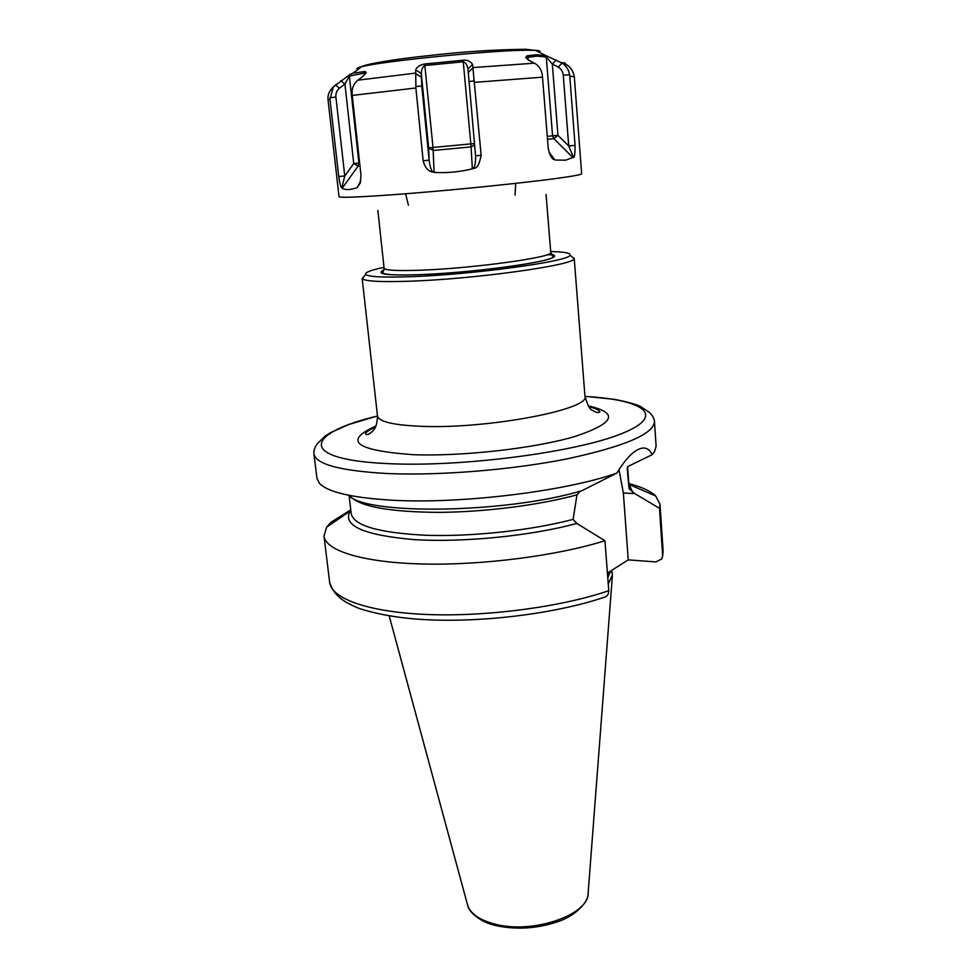 <?xml version="1.0" encoding="UTF-8"?>
<svg xmlns="http://www.w3.org/2000/svg" width="977" height="977" viewBox="0 0 977 977"><rect width="100%" height="100%" fill="white"/><g stroke="black" fill="none" stroke-linecap="round" stroke-linejoin="round"><path stroke-width="1.47" d="M329.97 99.153L338.726 176.495C339.837 183.859 340.863 187.657 341.828 187.902L342.145 188.292C345.492 190.124 350.389 189.941 356.813 187.767L360.183 183.224L360.989 175.31L352.086 93.975C351.732 88.614 353.418 84.217 357.13 80.786L362.748 76.499L366.192 72.445L365.032 71.48L352.953 73.214L349.913 74.484L333.401 86.868L329.97 99.153L328.052 100.033L339.031 196.682C338.738 198.307 375.486 196.45 429.037 191.834C482.491 187.242 542.076 180.782 566.978 176.959C576.784 175.445 581.681 174.382 581.645 173.747L574.317 76.756L569.786 76.145L569.615 74.728C568.614 69.55 566.086 65.654 562.031 63.029L546.131 55.726L536.3 54.724L526.994 55.836L525.699 57.448L529.18 60.44L535.262 63.615C539.389 66.314 541.771 70.344 542.382 75.693L548.244 148.504L549.795 154.183C551.504 157.92 553.153 159.752 554.753 159.715L551.895 156.479M481.136 155.319L472.599 64.433C470.316 61.185 467.226 59.78 463.306 60.22L424.69 63.957C419.731 65.019 416.739 67.01 415.713 69.917L415.872 87.991L423.151 160.765C424.958 167.629 428.219 171.402 432.945 172.086L434.13 172.404L433.006 147.466L470.829 143.9L463.257 61.807C465.577 62.381 467.153 64.726 467.971 68.842L475.604 156.357C475.677 162.267 474.969 166.249 473.479 168.3C476.849 168.789 479.402 164.466 481.136 155.319L475.555 155.783M569.786 76.145L575.062 145.365L568.724 145.988L573.426 157.273L565.659 160.155L555.473 160.033M434.13 172.404C446.953 173.173 459.703 171.976 472.355 168.826L473.479 168.3M573.426 157.273C574.525 157.883 575.062 153.914 575.062 145.365M554.753 159.715L549.086 152.217M526.994 55.836L527.971 57.313L537.142 56.129L546.29 57.045L552.323 64.067L558.246 67.12C561.189 68.805 562.862 71.516 563.265 75.253L568.724 145.988L557.94 135.327L552.567 135.84L546.29 57.045L545.484 55.591M527.665 59.475L527.971 57.313L528.178 59.829M556.157 59.951L552.323 64.067L557.94 135.327L553.812 138.624L552.567 135.84L547.279 136.377M574.317 76.756C572.009 64.983 564.095 63.664 562.031 63.029L558.246 67.12M550.698 251.565C564.217 251.858 570.653 253.019 570.006 255.082C571.374 261.054 473.637 274.635 410.389 276.699C382.996 277.615 368.097 276.845 365.691 274.39C364.677 272.498 370.784 270.14 383.998 267.319M547.181 254.741L553.434 254.802M571.667 256.499L574.122 258.6C575.832 264.962 474.26 279.239 408.557 281.242C380.126 282.145 364.714 281.266 362.308 278.628L364.336 276.088M348.581 495.254C365.007 515.221 505.695 513.597 581.962 490.686L616.878 473.051C565.28 491.553 458.042 504.486 389.469 500.053C350.67 497.513 327.307 491.895 319.357 483.2L316.927 478.242L313.935 453.743C315.693 464.209 339.898 470.804 386.513 473.491C438.343 475.897 512.009 469.949 567.637 458.75C624.926 446.342 653.869 433.935 654.468 421.551C654.309 418.681 652.697 415.713 649.632 412.636L640.423 406.408C635.648 404.148 627.002 401.803 614.496 399.349L584.954 396.32L574.207 258.172M616.878 473.051C625.39 459.117 633.194 450.971 640.314 448.614C645.492 446.892 649.449 448.919 652.16 454.708L628.04 466.42L627.21 468.655L629.078 488.732L634.745 493.593L623.375 493.043L618.991 469.558M654.468 421.551L656.104 446.184L654.651 451.508L652.16 454.708M331.203 524.002L330.995 522.243L326.66 527.104L323.998 536.055C325.488 550.649 362.614 562.52 422.43 563.998C482.137 565.488 557.305 555.766 604.946 540.708L576.809 523.44L573.096 519.361L576.98 494.838L580.094 491.211M607.413 573.059L628.223 559.87L623.375 493.043M628.223 559.87L655.909 561.922L661.881 558.881L662.638 555.363L659.487 508.345L634.745 493.593M628.822 483.884L632.754 492.432M659.487 508.345L660 504.303L655.714 495.998C650.462 490.991 641.486 486.851 628.797 483.578M330.995 522.243L350.767 509.896M576.809 523.44C530.804 535.982 462.194 542.772 413.418 539.56C363.371 535.078 342.268 525.602 350.108 511.142L350.792 510.165M608.756 590.706C561.604 606.9 487.12 616.841 427.828 614.521C368.414 612.213 331.362 598.62 329.664 582.39C333.951 595.652 343.477 602.198 359.719 608.647C382.178 615.754 408.581 619.589 438.954 620.139C493.959 621.36 559.845 612.188 603.456 597.533C606.961 596.849 608.732 594.566 608.756 590.706L604.946 540.708M611.517 570.458L612.457 574.72L608.244 583.928M381.922 271.02L383.741 270.629M338.726 176.495L344.771 175.982L335.905 97.077C335.599 93.352 336.784 90.385 339.471 88.174L344.93 84.034L349.351 76.047L364.323 73.116L364.812 74.582M335.306 84.877L339.471 88.174M340.717 80.725L344.93 84.034L353.735 163.525L359.634 163M349.913 74.484L349.351 76.047L358.913 163.049L358.168 166.005L359.951 165.882M365.032 71.48L364.519 74.899M360.684 180.953L357.362 187.328M341.828 187.902L344.771 175.982L353.735 163.525L358.168 166.005L342.145 188.292M423.151 160.765L429.123 160.143L421.795 86.086L421.295 73.544C421.49 69.282 422.711 66.595 424.958 65.508L463.257 61.807L463.306 60.22M415.713 73.593L421.234 77.195M415.713 69.917L421.295 73.544L428.647 147.893L433.006 147.466L424.69 63.957M472.599 64.433L467.983 69.037M472.66 68.109L468.105 72.689M432.945 172.086C431.138 170.267 429.856 166.285 429.123 160.143L428.647 147.893L433.226 150.47L471.061 146.904L470.829 143.9L474.443 143.57M358.18 69.257C355.775 68.756 356.874 67.926 361.466 66.766C380.346 61.343 493.788 50.022 527.898 50.218L535.262 50.34L546.131 55.726M538.95 52.172C541.221 51.219 539.988 50.621 535.262 50.34L525.687 49.29C494.557 49.607 461.913 51.757 427.767 55.738C395.038 59.06 365.496 64.116 361.466 66.766L352.953 73.214M563.876 64.36C566.562 63.444 565.683 62.858 561.274 62.601M357.875 80.187L415.689 73.092M472.673 67.596L534.443 63.175M352.221 95.416L415.872 87.991M474.504 82.361L542.516 77.159M547.511 139.296L553.812 138.624L573.084 157.724M536.3 54.724L537.142 56.129M569.615 74.728L563.265 75.253M377.867 210.373L384.095 268.174C384.901 270.373 397.236 271.044 421.111 270.189C474.065 268.321 554.924 256.975 550.772 252.42L546.058 194.472M383.924 270.092C374.85 274.122 386.648 275.648 419.316 274.684C449.457 273.536 492.2 269.408 520.9 264.877C550.332 259.955 560.456 256.414 551.297 254.264M375.583 426.876C368.317 430.417 365.019 432.799 365.679 434.032C366.595 435.083 368.353 434.631 370.979 432.677C373.067 430.539 377.171 428.61 377.476 415.884C378.746 421.856 394.134 425.361 423.676 426.399C490.161 428.781 591.012 409.094 584.954 396.271C587.568 405.37 590.108 410.059 592.575 410.364C595.738 412.55 598.193 413.063 599.939 411.879C599.072 410.01 595.384 408.276 588.875 406.713M375.998 425.972C342.903 440.883 355.225 450.446 412.941 454.671C462.463 456.625 535.604 448.296 575.551 436.304C614.777 423.017 619.027 412.88 588.288 405.907M584.954 396.418C643.709 399.678 667.425 415.396 621.543 433.69C576.613 452.058 463.599 467.055 390.287 463.721C296.556 460.057 304.494 433.336 377.488 416.019M576.98 494.838C539.585 505.097 484.787 512.107 438.734 512.363C390.678 512.009 361.466 506.904 351.073 497.049M627.527 467.03L627.21 468.655M662.638 555.363L663.114 550.869L660 504.303M610.295 571.24L607.67 576.479M610.747 570.947L607.767 577.749M612.359 576.015L588.154 892.831C589.607 914.289 534.26 934.085 496.316 924.462C479.548 920.334 469.9 913.593 467.372 904.25L389.2 615.889M351.012 511.972L351.219 513.792C353.992 525.797 379.186 532.966 426.827 535.311C472.807 536.776 531.94 530.303 573.096 519.361M629.078 488.732L628.956 485.703M329.884 97.737L335.905 97.077M356.813 187.767L358.877 184.885M415.799 86.501L421.795 86.086M474.309 80.871L468.752 81.567M472.355 168.826L471.061 146.904L474.566 144.889M515.087 195.095L515.685 183.371M328.052 100.033C327.454 95.172 329.237 90.788 333.401 86.868M554.716 159.678L553.654 158.616M549.318 152.595L549.795 154.183M525.699 57.448L526.224 58.217M384.095 268.174L382.862 272.717L384.23 273.694C389.493 275.001 401.242 275.319 419.451 274.647C472.392 273.059 557.073 261.006 552.835 256.658L550.772 252.42M570.006 255.082L574.122 258.6M629.689 484.714L655.714 495.998M350.108 511.142L326.66 527.104M329.664 582.39L323.998 536.055M611.492 570.47L612.2 572.412M588.02 894.37C588.13 901.795 575.856 915.901 557.806 921.69C537.692 928.468 517.59 929.884 497.525 925.94M497.122 925.842C479.707 922.606 468.301 910.918 467.8 905.74M663.114 550.869L662.626 556.426M629.078 487.535L627.6 466.908M351.219 513.792L349.094 495.669M377.476 415.933L348.923 424.482L330.653 432.567L325.207 435.998L317.207 443.79C314.667 447.429 313.568 450.751 313.935 453.743M377.476 415.884L362.149 278.213M365.691 274.39L362.308 278.628M366.192 72.457L365.874 73.202M360.183 183.224L360.66 181.026M357.264 187.437L357.912 186.534M408.398 205.182L405.614 193.776"/></g></svg>
